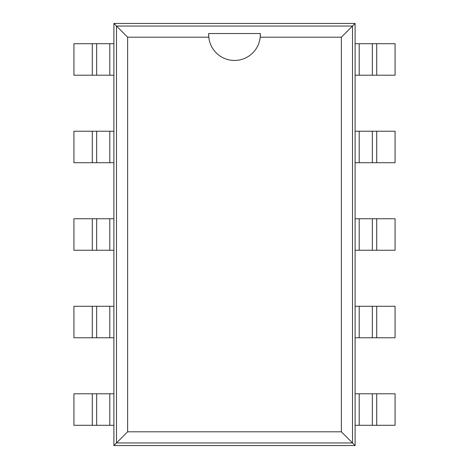 <?xml version="1.0" encoding="UTF-8"?>
<svg xmlns="http://www.w3.org/2000/svg" width="469" height="469" viewBox="0 0 469 469"><rect width="100%" height="100%" fill="white"/><g stroke="black" fill="none" stroke-linecap="round" stroke-linejoin="round"><path stroke-width="0.7" d="M109.799 425.289L73.932 425.289L73.932 393.796L109.799 393.796L109.799 425.289L113.903 425.289L113.903 445.55L355.097 445.55L355.097 425.289L376.707 425.289L376.707 393.796L395.068 393.796L395.068 425.289L376.707 425.289M359.201 43.711L395.068 43.711L395.068 75.204L359.201 75.204L359.201 43.711L355.097 43.711L355.097 23.45L113.903 23.45L113.903 43.711L92.293 43.711L92.293 75.204L73.932 75.204L73.932 43.711L92.293 43.711M376.707 393.796L355.097 393.796L355.097 43.711M92.293 75.204L113.903 75.204L113.903 425.289M355.097 445.55L352.518 442.965L352.518 26.035L116.482 26.035L116.482 442.965L352.518 442.965L341.362 431.808L341.362 37.192L260.213 37.192A25.842 25.842 0 0 1 208.787 37.192L127.638 37.192L127.638 431.808L341.362 431.808M355.097 23.45L341.362 37.192M359.201 75.204L355.097 75.204M355.097 337.768L376.707 337.768L376.707 306.275L395.068 306.275L395.068 337.768L376.707 337.768M376.707 162.725L359.201 162.725L359.201 131.232L395.068 131.232L395.068 162.725L376.707 162.725L376.707 131.232M359.201 131.232L355.097 131.232M359.201 337.768L359.201 306.275L376.707 306.275M359.201 306.275L355.097 306.275M359.201 162.725L355.097 162.725M355.097 250.247L376.707 250.247L376.707 218.753L395.068 218.753L395.068 250.247L376.707 250.247M359.201 250.247L359.201 218.753L376.707 218.753M359.201 218.753L355.097 218.753M113.903 23.45L127.638 37.192M113.903 445.55L127.638 431.808M109.799 393.796L113.903 393.796M113.903 131.232L92.293 131.232L92.293 162.725L73.932 162.725L73.932 131.232L92.293 131.232M92.293 306.275L109.799 306.275L109.799 337.768L73.932 337.768L73.932 306.275L92.293 306.275L92.293 337.768M109.799 337.768L113.903 337.768M109.799 131.232L109.799 162.725L92.293 162.725M109.799 162.725L113.903 162.725M109.799 306.275L113.903 306.275M113.903 218.753L92.293 218.753L92.293 250.247L73.932 250.247L73.932 218.753L92.293 218.753M109.799 218.753L109.799 250.247L92.293 250.247M109.799 250.247L113.903 250.247M355.097 425.289L355.097 393.796M372.327 393.796L372.327 425.289M372.327 75.204L372.327 43.711M372.327 337.768L372.327 306.275M372.327 162.725L372.327 131.232M372.327 250.247L372.327 218.753M208.682 33.528L208.787 37.192A25.842 25.842 0 0 1 208.682 33.528M208.658 33.528L260.342 33.528M260.318 33.528L260.213 37.192A25.842 25.842 0 0 0 260.318 33.528M113.903 43.711L113.903 75.204M96.673 75.204L96.673 43.711M96.673 393.796L96.673 425.289M96.673 131.232L96.673 162.725M96.673 306.275L96.673 337.768M96.673 218.753L96.673 250.247M359.201 393.796L359.201 425.289M376.707 75.204L376.707 43.711M109.799 75.204L109.799 43.711M92.293 393.796L92.293 425.289"/></g></svg>
